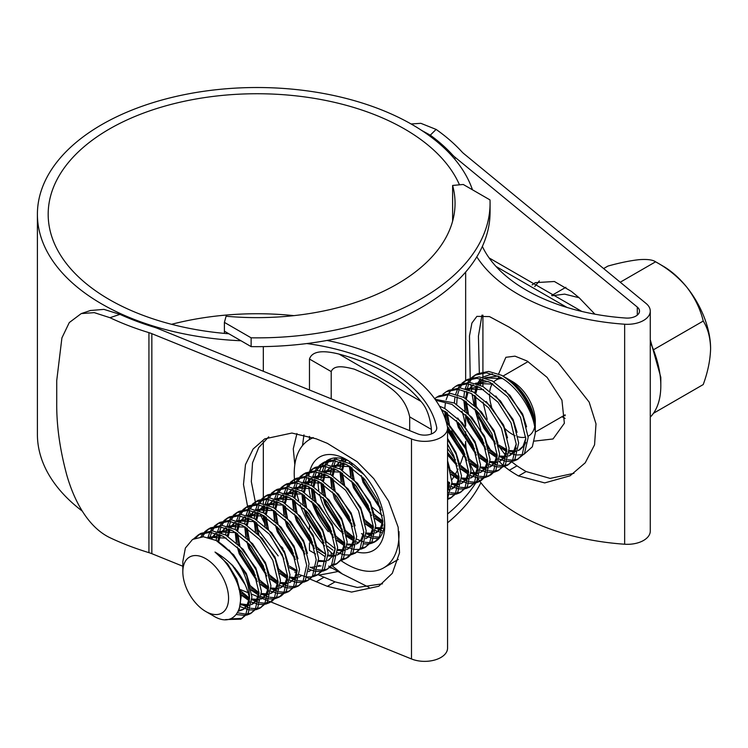 <?xml version="1.0" encoding="UTF-8"?>
<svg xmlns="http://www.w3.org/2000/svg" width="748" height="748" viewBox="0 0 748 748"><rect width="100%" height="100%" fill="white"/><g stroke="black" fill="none" stroke-linecap="round" stroke-linejoin="round"><path stroke-width="1.12" d="M251.132 337.825A233.067 134.565 0 0 0 490.071 203.306A233.067 134.565 0 0 0 489.996 199.912L463.255 184.476L452.615 185.448A198.042 114.341 180 0 1 455.046 203.306A198.042 114.341 180 0 1 226.083 316.236L224.4 322.388L251.132 337.825L251.132 346.623A233.067 134.565 0 0 0 490.071 212.105L490.071 203.306M251.132 346.623L224.4 331.186L224.4 322.388M224.4 331.186L224.4 333.384M452.615 221.156L452.615 185.448M466.5 450.81A180.464 104.187 0 0 1 465.658 441.32A208.823 120.559 180 0 1 464.985 447.276M464.069 452.073A208.823 120.559 180 0 1 463.844 453.045M462.993 456.28A208.823 120.559 180 0 1 459.973 464.835M458.057 469.071A208.823 120.559 180 0 1 455.186 474.494M453.877 476.691A208.823 120.559 180 0 1 451.867 479.833M448.323 484.807A208.823 120.559 180 0 1 447.556 485.817M318.723 575.062A233.067 134.565 0 0 0 338.021 571.472M447.556 522.787A233.067 134.565 0 0 0 480.899 482.684M310.663 567.452A233.067 134.565 0 0 0 315.88 566.704M318.087 566.367A233.067 134.565 0 0 0 321.107 565.881M447.556 513.988A233.067 134.565 0 0 0 475.672 483.058M476.317 482.039A233.067 134.565 0 0 0 478.187 478.926M603.617 268.56L607.965 266.054C619.989 262.726 630.386 260.603 639.157 259.668C647.235 259.079 652.714 259.79 655.603 261.8L662.971 266.054A67.357 38.896 60 0 1 686.786 287.167A67.357 38.896 60 0 1 710.6 348.549C710.301 359.956 707.842 371.962 703.232 384.556L653.443 413.307A77.783 44.908 -120 0 0 660.811 385.809A77.783 44.908 -120 0 0 653.443 349.793A77.783 44.908 -120 0 0 650.274 342.341M620.232 282.22L655.603 261.8C667.618 268.364 678.015 276.816 686.786 287.167C694.864 297.741 700.352 309.027 703.232 321.051C707.851 328.344 710.31 337.516 710.6 348.549M650.274 417.104A77.783 44.908 -120 0 0 653.443 413.307M579.102 297.732L564.618 294.123L552.071 295.75M505.022 428.651A32.332 18.672 -120 0 0 512.436 434.364A32.332 18.672 -120 0 0 515.148 435.738M517.99 436.776A32.332 18.672 -120 0 0 525.694 437.122M528.107 436.234A32.332 18.672 -120 0 0 528.602 435.962A32.332 18.672 -120 0 0 534.642 427.061M535.297 432.868L535.297 421.161A32.332 18.672 -120 0 0 512.436 381.564L506.499 378.133C512.913 381.891 518.701 387.352 523.862 394.523C530.108 403.639 533.838 413.027 535.035 422.676C531.37 403.359 520.356 387.651 501.992 375.533L501.955 375.505A47.152 27.227 -120 0 0 501.571 375.29L488.594 371.401L477.196 373.86L474.812 375.234L486.415 372.794L499.589 376.87C517.943 386.183 534.913 413.008 535.297 432.868A47.152 27.227 -120 0 0 501.955 375.505L512.436 381.564M535.297 433.251L532.352 446.78L524.067 454.204M522.282 454.709L517.018 455.008M515.166 454.765L509.061 452.877M506.77 451.792L498.673 446.322M509.678 380.162A32.332 18.672 -120 0 0 507.939 379.479M502.319 378.441A32.332 18.672 -120 0 0 496.27 379.956A32.332 18.672 -120 0 0 493.895 381.807M492.39 383.696A32.332 18.672 -120 0 0 489.837 390.924M489.585 393.972A32.332 18.672 -120 0 0 491.53 406.566M495.223 443.181L483.825 428.193L476.439 410.456M475.401 405.753L474.634 395.505M474.84 392.803L476.364 385.94M477.159 383.986L480.571 378.815M482.217 377.301L492.334 373.878M504.395 377.001L506.499 378.133M205.7 611.453A32.332 18.672 -120 0 0 228.57 598.25A32.332 18.672 -120 0 0 205.7 558.653A32.332 18.672 -120 0 0 182.839 571.846A32.332 18.672 -120 0 0 205.7 611.453L213.161 615.754C235.695 630.227 249.879 603.842 233.292 574.875C228.57 565.32 222.474 557.718 215.013 552.061C233.582 562.72 245.092 578.12 249.523 598.25L245.849 614.463L240.931 619.157L225.513 619.578M240.931 619.157L248.233 613.089L251.908 596.876L246.644 575.502L233.647 554.829L216.181 540.495A47.152 27.227 60 0 1 249.523 598.25L239.061 589.499M242.09 618.409L230.103 618.905M193.76 538.747L198.547 534.736L210.151 532.286L223.325 536.372L240.791 550.696L253.787 571.379L259.051 592.753L255.377 608.966L250.458 613.659L246.578 615.174M245.148 615.436L236.405 614.538M198.547 534.736L200.922 533.361L212.526 530.912L225.709 534.998L243.175 549.322L256.171 570.004L261.435 591.378L257.761 607.591L250.458 613.659M251.618 612.911L247.532 614.061M246.027 614.192L237.621 612.78M204.746 531.706L208.075 529.238L219.678 526.788L232.852 530.874L250.318 545.199L263.315 565.881L268.579 587.255L264.904 603.468L259.986 608.161L256.106 609.676M254.675 609.938L249.926 609.919M248.168 609.62L239.968 606.497M208.075 529.238L210.45 527.864L222.053 525.414L235.237 529.5L252.702 543.824L265.699 564.506L270.954 585.871L267.288 602.084L259.986 608.161M261.146 607.413L257.06 608.563M255.554 608.694L250.543 608.246M248.691 607.778L240.36 603.973M214.274 526.209L217.603 523.731L229.197 521.291L242.38 525.376L259.846 539.701L272.842 560.383L278.106 581.748L274.432 597.961L269.514 602.654L265.634 604.178M264.203 604.44L259.453 604.421M257.695 604.122L251.786 602.14M249.552 601.027L240.014 594.164M217.593 523.731L219.977 522.356L231.581 519.916L244.764 524.002L262.23 538.326L275.227 559.008L280.481 580.373L276.807 596.586L271.898 601.28L269.514 602.654M270.673 601.906L266.587 603.066M265.082 603.197L260.07 602.748M258.219 602.28L251.926 599.653M223.792 520.711L227.121 518.233L238.724 515.793L251.908 519.879L269.374 534.203L282.37 554.876L287.625 576.25L283.959 592.463L279.041 597.156L275.161 598.68M273.731 598.933L268.971 598.914M267.214 598.615L261.304 596.633M259.079 595.53L251.122 590.05M227.121 518.233L229.505 516.859L241.108 514.418L254.283 518.504L271.748 532.828L284.754 553.501L290.009 574.875L286.334 591.088L281.426 595.782L279.041 597.156M280.201 596.408L276.115 597.559M274.61 597.689L269.598 597.241M267.747 596.773L261.454 594.155M233.32 515.213L236.649 512.735L248.252 510.286L261.435 514.372L278.901 528.696L291.898 549.378L297.152 570.752L293.487 586.965L288.569 591.659L284.689 593.173M283.258 593.435L278.499 593.416M276.741 593.117L270.832 591.135M268.597 590.032L260.65 584.543M236.649 512.735L239.033 511.361L250.636 508.911L263.81 512.997L281.276 527.321L294.273 548.004L299.537 569.378L295.862 585.591L288.569 591.659M289.719 590.911L285.633 592.061M284.137 592.192L279.126 591.743M277.274 591.275L270.982 588.657M242.848 509.715L246.176 507.238L257.779 504.788L270.954 508.874L288.419 523.198L301.425 543.88L306.68 565.254L303.005 581.467L298.097 586.161L294.216 587.676M292.786 587.937L288.027 587.919M286.269 587.619L280.36 585.637M278.125 584.525L270.178 579.045M246.176 507.238L248.56 505.863L260.164 503.413L273.338 507.499L290.804 521.824L303.8 542.506L309.064 563.88L305.39 580.093L298.097 586.161M299.247 585.413L295.161 586.563M293.655 586.694L288.653 586.245M286.793 585.778L280.509 583.15M252.375 504.208L255.704 501.74L267.307 499.29L280.481 503.376L297.947 517.7L310.944 538.382L316.208 559.747L312.533 575.96L307.615 580.654L303.744 582.178M302.304 582.44L297.554 582.421M295.797 582.122L292.216 581.084M292.019 581.018L289.887 580.139M287.653 579.027L279.696 573.548M255.704 501.74L258.088 500.356L269.691 497.916L282.866 502.002L300.331 516.326L313.328 537.008L318.592 558.373L314.917 574.586L307.615 580.654M308.774 579.906L304.688 581.065M303.183 581.196L298.181 580.747M296.32 580.28L294.067 579.513M293.627 579.345L290.037 577.652M261.903 498.71L265.231 496.233L276.835 493.792L290.009 497.878L307.475 512.202L320.471 532.875L325.735 554.249L322.061 570.462L317.143 575.156L313.262 576.68M311.832 576.932L307.082 576.923M305.324 576.615L299.415 574.632M296.591 573.202L294.777 572.126M265.231 496.233L267.616 494.858L279.219 492.418L292.393 496.504L309.859 510.828L322.856 531.501L328.12 552.875L324.445 569.088L317.143 575.156M318.302 574.408L314.216 575.558M271.431 493.213L274.759 490.735L286.362 488.285L299.537 492.371L317.002 506.695L329.999 527.377L335.263 548.751L331.588 564.964L326.67 569.658L322.79 571.173M321.36 571.435L316.61 571.416M314.852 571.117L311.271 570.088M311.075 570.013L308.943 569.135M274.759 490.735L277.134 489.36L288.737 486.911L301.921 490.997L319.387 505.321L332.383 526.003L337.647 547.377L333.973 563.59L326.67 569.658M327.83 568.91L323.744 570.06M322.238 570.191L317.236 569.742M315.376 569.275L313.122 568.517M312.683 568.34L309.962 567.115M280.958 487.715L284.287 485.237L295.89 482.787L309.064 486.873L326.53 501.197L339.527 521.88L344.791 543.254L341.116 559.467L336.198 564.16L332.318 565.675M284.287 485.237L286.662 483.863L298.265 481.413L311.449 485.499L328.914 499.823L341.911 520.505L347.166 541.879L343.5 558.092L336.198 564.16M337.357 563.412L333.271 564.562M290.476 482.208L293.805 479.739L305.408 477.289L318.592 481.375L336.058 495.7L349.054 516.382L354.318 537.747L350.644 553.959L345.726 558.653L341.845 560.177M325.174 556.708L317.806 551.547M293.805 479.739L296.189 478.365L307.793 475.915L320.976 480.001L338.433 494.325L351.438 515.007L356.693 536.372L353.019 552.585L348.11 557.279L345.726 558.653M346.885 557.905L342.799 559.065M300.004 476.71L303.333 474.232L314.936 471.792L328.12 475.878L345.585 490.202L358.582 510.884L363.837 532.249L360.171 548.462L355.253 553.155L351.373 554.679M349.942 554.941L345.183 554.923M343.426 554.623L337.516 552.632M303.333 474.232L305.717 472.858L317.32 470.417L330.494 474.503L347.96 488.827L360.957 509.5L366.221 530.874L362.546 547.087L355.253 553.155M356.413 552.407L352.327 553.557M309.532 471.212L312.86 468.734L324.464 466.294L337.647 470.37L355.104 484.704L368.11 505.377L373.364 526.751L369.69 542.964L364.781 547.658L360.901 549.172M359.47 549.434L354.711 549.415M352.953 549.116L347.044 547.134M344.809 546.031L336.862 540.542M312.86 468.734L315.245 467.36L326.848 464.91L340.022 468.996L357.488 483.32L370.484 504.002L375.748 525.376L372.074 541.589L364.781 547.658M365.931 546.91L361.845 548.06M319.059 465.714L322.388 463.236L333.991 460.787L347.166 464.873L364.631 479.197L377.628 499.879L382.892 521.253L379.217 537.466L374.299 542.16L370.428 543.674M354.337 540.533L346.389 535.044M322.388 463.236L324.772 461.862L336.376 459.412L349.55 463.498L364.033 474.597M375.459 541.412L371.373 542.562M369.867 542.693L364.865 542.244M363.004 541.776L356.721 539.149M378.516 538.438L373.766 538.42M372.008 538.121L366.099 536.138M363.865 535.026L361.462 533.623M379.395 537.195L374.393 536.746M372.532 536.279L366.249 533.651M381.536 532.623L375.627 530.641M373.392 529.528L365.435 524.049M382.06 530.781L375.776 528.153M382.92 524.03L374.963 518.551M447.556 470.548L447.556 495.887M447.556 462.086L451.988 482.357L447.556 498.598M447.556 444.116L453.84 455.878L459.104 477.252L455.429 493.465L450.511 498.159L447.556 499.43M447.556 439.272L456.224 454.504L461.488 475.878L457.813 492.09L450.511 498.159M451.67 497.411L447.584 498.561M447.369 426.444L463.367 450.38L468.631 471.754L464.957 487.967L460.039 492.661L456.158 494.176M454.728 494.437L449.978 494.419M448.22 494.119L447.556 493.97M446.173 421.666L465.752 449.006L471.016 470.38L467.341 486.593L460.039 492.661M461.198 491.913L457.112 493.063M455.607 493.194L450.605 492.745M448.744 492.278L447.556 491.904M441.17 409.231L459.898 424.2L472.895 444.882L478.159 466.247L474.484 482.46L469.566 487.154L465.686 488.678M464.256 488.94L459.506 488.921M457.748 488.622L451.839 486.639M449.604 485.527L447.556 484.349M439.478 406.127L444.817 408.502L462.283 422.826L475.279 443.508L480.534 464.873L476.869 481.086L469.566 487.154M470.726 486.406L466.64 487.565M465.134 487.696L460.123 487.247M458.272 486.78L451.988 484.152M435.766 400.255L451.96 404.378L469.426 418.702L482.423 439.375L487.687 460.749L484.012 476.962L479.094 481.656L475.214 483.18M473.783 483.432L469.033 483.423M467.276 483.115L461.366 481.132M459.132 480.029L451.175 474.55M435.074 399.282L454.345 403.004L471.81 417.328L484.807 438.001L490.062 459.375L486.387 475.588L481.478 480.281L479.094 481.656M480.253 480.908L476.167 482.058M474.662 482.189L469.651 481.74M467.799 481.273L461.507 478.655M434.616 398.647L436.701 397.235L448.304 394.785L461.488 398.871L478.954 413.195L491.95 433.877L497.205 455.252L493.54 471.464L488.622 476.158L484.741 477.673M483.311 477.935L478.552 477.916M476.794 477.617L470.885 475.635M468.659 474.531L460.703 469.043M436.701 397.235L439.085 395.86L450.689 393.411L463.863 397.497L481.329 411.821L494.335 432.503L499.589 453.877L495.915 470.09L491.006 474.784L488.622 476.158M489.781 475.41L485.695 476.56M484.19 476.691L479.178 476.242M477.327 475.775L471.034 473.157M442.9 394.215L446.229 391.737L457.832 389.287L471.016 393.373L488.481 407.697L501.478 428.38L506.733 449.754L503.058 465.967L498.149 470.66L494.269 472.175M492.839 472.437L488.079 472.418M486.322 472.119L480.412 470.137M478.178 469.024L470.23 463.545M446.229 391.737L448.613 390.363L460.216 387.913L473.391 391.999L490.856 406.323L503.853 427.005L509.117 448.379L505.442 464.592L498.149 470.66M499.299 469.912L495.213 471.062M493.717 471.193L488.706 470.744M486.855 470.277L480.562 467.65M452.428 388.708L455.756 386.239L467.36 383.789L480.534 387.875L498 402.2L511.006 422.882L516.26 444.247L512.586 460.459L507.677 465.153L503.797 466.677M502.366 466.939L497.607 466.92M495.849 466.621L489.94 464.639M487.705 463.526L479.758 458.047M455.756 386.239L458.141 384.865L469.744 382.415L482.918 386.501L500.384 400.825L513.38 421.507L518.645 442.872L514.97 459.085L507.677 465.153M508.827 464.405L504.741 465.565M503.236 465.695L498.233 465.247M496.373 464.779L490.09 462.152M461.955 383.21L465.284 380.732L476.887 378.292L490.062 382.378L507.527 396.702L520.524 417.384L525.788 438.749L522.113 454.962L517.195 459.655L513.324 461.179M511.884 461.441L507.135 461.423M505.377 461.123L499.468 459.132M497.233 458.028L489.276 452.549M465.284 380.732L467.668 379.358L479.272 376.917L492.446 381.003L509.912 395.327L522.908 416L528.172 437.374L524.498 453.587L517.195 459.655M518.355 458.907L514.269 460.057M512.763 460.188L507.761 459.74M505.9 459.281L499.617 456.654M195.714 537.877L199.763 534.091M200.838 536.793L203.746 532.726M202.54 536.746L205.186 532.454M206.121 531.351L209.29 528.593M207.925 537.401L209.851 532.267M210.618 530.846L213.274 527.218M209.851 537.905L211.534 532.426M212.236 530.893L214.713 526.957M215.648 525.844L218.818 523.095M182.839 571.846L182.839 561.496L185.373 548.041L192.582 539.411L203.391 536.765L216.181 540.495L217.023 533.679M217.5 531.744L219.379 526.77M220.146 525.348L222.801 521.721M218.528 541.832L219.014 534.39M219.407 532.305L221.062 526.929M221.763 525.395L224.232 521.459M225.176 520.346L228.346 517.597M244.652 583.674L232.815 565.591M225.709 534.998L226.551 528.172M227.027 526.246L228.907 521.272M229.673 519.851L232.319 516.223M259.051 592.753L250.122 585.572M228.056 536.335L228.542 528.892M228.925 526.798L230.59 521.431M231.291 519.897L233.759 515.952M234.704 514.848L237.864 512.09M257.275 581.448L238.911 551.79L237.443 547.097M236.34 542.45L235.199 532.211M235.237 529.5L236.078 522.674M236.546 520.748L238.434 515.774M239.201 514.353L241.847 510.725M268.579 587.255L259.649 580.074M255.386 575.427L241.838 551.921M239.828 545.722L237.724 533.838M237.584 530.837L238.07 523.385M238.453 521.3L240.117 515.933M240.819 514.39L243.287 510.454M244.231 509.351L247.392 506.592M266.793 575.951L248.429 546.292L246.971 541.599M245.868 536.942L244.727 526.714M244.764 524.002L245.596 517.177M246.073 515.25L247.962 510.267M248.729 508.846L251.375 505.218M278.106 581.748L269.177 574.576M264.914 569.929L251.356 546.423M249.355 540.224L247.251 528.331M247.111 525.339L247.597 517.887M247.981 515.802L249.645 510.426M250.346 508.892L252.815 504.956M253.759 503.843L256.919 501.095M255.395 531.445L254.255 521.206M254.283 518.504L255.124 511.679M255.601 509.743L257.49 504.769M258.247 503.348L260.902 499.72M287.625 576.25L278.705 569.078M258.873 534.726L256.779 522.833M256.639 519.832L257.125 512.389M257.508 510.304L259.173 504.928M259.874 503.395L262.342 499.458M263.287 498.346L266.447 495.597M264.923 525.947L263.782 515.709M263.81 512.997L264.652 506.172M265.129 504.245L267.017 499.271M267.775 497.85L270.43 494.222M283.969 558.924L270.411 535.428M268.401 529.219L266.297 517.336M266.166 514.334L266.653 506.892M267.036 504.797L268.7 499.43M269.392 497.897L271.87 493.951M272.814 492.848L275.975 490.09M295.376 559.448L277.012 529.79L275.554 525.096M274.441 520.449L273.31 510.211M273.338 507.499L274.179 500.674M274.656 498.748L276.545 493.774M277.302 492.352L279.958 488.725M293.496 553.427L279.939 529.921M277.929 523.722L275.825 511.838M275.694 508.836L276.171 501.384M276.564 499.299L278.219 493.932M278.92 492.399L281.398 488.453M282.333 487.35L285.502 484.592M304.904 553.95L286.54 524.292L285.072 519.598M283.969 514.951L282.838 504.713M282.866 502.002L283.707 495.176M284.184 493.25L286.063 488.266M286.83 486.855L289.485 483.227M303.024 547.929L289.467 524.423M287.456 518.224L285.353 506.331M285.212 503.339L285.699 495.887M286.091 493.802L287.746 488.425M288.447 486.892L290.916 482.956M291.86 481.843L295.03 479.094M314.431 548.452L296.068 518.785L294.6 514.1M293.496 509.444L292.365 499.215M292.393 496.504L293.235 489.678M293.712 487.743L295.591 482.769M296.358 481.347L299.004 477.72M325.343 554.006L316.871 547.143M312.542 542.431L298.994 518.925M296.984 512.726L294.88 500.833M294.74 497.831L295.226 490.389M295.61 488.304L297.274 482.928M297.975 481.394L300.444 477.458M301.388 476.345L304.558 473.596M332.879 550.126L327.334 546.049M323.959 542.945L305.595 513.287L304.127 508.603M303.024 503.946L301.883 493.708M301.921 490.997L302.762 484.171M303.23 482.245L305.119 477.271M305.885 475.85L308.531 472.222M334.87 548.499L326.334 541.571M322.07 536.924L308.522 513.427M306.512 507.219L304.408 495.335M304.268 492.334L304.754 484.891M305.137 482.797L306.802 477.43M307.503 475.896L309.971 471.96M310.916 470.847L314.076 468.089M333.477 537.447L315.114 507.789L313.655 503.095M312.552 498.449L311.411 488.21M311.449 485.499L312.281 478.673M312.757 476.747L314.646 471.773M315.413 470.352L318.059 466.724M344.791 543.254L335.861 536.073M331.598 531.426L318.05 507.92M316.039 501.721L313.936 489.837M313.795 486.836L314.282 479.384M314.665 477.299L316.329 471.932M317.03 470.399L319.499 466.453M320.443 465.35L323.604 462.591M343.005 531.95L324.641 502.291L323.183 497.598M322.079 492.951L320.939 482.712M320.976 480.001L321.808 473.175M322.285 471.249L324.174 466.266M324.931 464.854L327.587 461.226M328.587 460.207L329.887 459.104M354.318 537.747L345.389 530.575M341.125 525.928L327.568 502.422M325.567 496.223L323.463 484.33M323.323 481.338L323.809 473.886M324.193 471.801L325.857 466.425M326.558 464.891L329.026 460.955M329.971 459.852L331.168 458.655M331.607 487.444L330.466 477.215M330.494 474.503L331.336 467.678M331.813 465.742L333.702 460.768M334.459 459.347L335.366 457.926M350.653 520.43L337.096 496.924M335.085 490.725L332.982 478.832M332.851 475.84L333.337 468.388M333.72 466.303L335.385 460.927M336.076 459.394L336.89 457.898M341.125 481.946L339.994 471.708M340.022 468.996L340.864 462.18M341.34 460.244L341.864 458.543M373.364 526.751L364.444 519.57M344.566 485.041L342.509 473.334M342.378 470.333L342.865 462.89M343.248 460.796L343.678 459.029M371.588 515.447L353.224 485.789L351.756 481.095M350.653 476.448L349.522 466.21M349.55 463.498L349.671 461.581M382.892 521.253L373.972 514.072M369.708 509.425L356.151 485.92M354.141 479.72L352.037 467.837M351.897 464.835L351.906 463.152M381.115 509.949L362.752 480.291L361.284 475.597M360.181 470.95L360.05 470.258M449.576 482.75L447.556 481.403M459.104 477.252L450.174 470.071M457.327 465.948L447.556 453.821M468.631 471.754L459.702 464.573M455.439 459.927L447.556 448.529M466.846 460.45L448.491 430.792L447.556 427.921M445.63 419.918L444.789 411.335M444.817 408.502L445.378 403.107M446.126 399.75L448.015 394.766M448.781 393.355L451.427 389.727M478.159 466.247L469.23 459.076M464.966 454.429L451.418 430.923M449.408 424.724L447.304 412.831M476.373 454.952L458.01 425.285L456.551 420.6M454.345 403.004L454.906 397.609M455.654 394.243L457.542 389.269M458.309 387.847L460.955 384.22M487.687 460.749L478.757 453.578M474.494 448.931L460.936 425.425M456.691 404.331L457.178 396.889M457.561 394.804L459.225 389.428M459.927 387.894L462.395 383.958M463.339 382.845L466.5 380.096M485.901 449.445L467.537 419.787L466.079 415.103M464.976 410.446L463.835 400.208M463.863 397.497L464.433 392.102M465.181 388.745L467.07 383.771M467.827 382.35L470.483 378.722M471.483 377.712L474.812 375.234M497.205 455.252L488.285 448.071M484.021 443.424L470.464 419.927M468.407 413.541L466.359 401.835M466.219 398.834L466.705 391.391M467.089 389.297L468.753 383.93M469.445 382.396L471.923 378.46M472.867 377.347L476.027 374.589M249.486 598.073L246.746 605.815L242.651 609.751L238.462 611.191M207.551 537.952L208.739 537.27L226.307 538.102M259.032 592.435L256.274 600.317L251.44 604.636M249.159 605.459L240.248 604.87M211.207 538.345L215.77 533.296M218.107 531.912L235.835 532.595M268.56 586.928L265.792 594.819L260.968 599.139M258.677 599.961L251.917 599.943M249.552 599.298L239.986 593.968M217.677 541.328L219.744 534.68M220.772 532.772L225.298 527.798M227.635 526.414L245.363 527.097M278.088 581.43L275.32 589.312L270.496 593.631M268.205 594.454L261.445 594.445M259.079 593.79L251.038 589.592M245.026 584.478L231.628 564.319M227.205 535.83L229.271 529.182M230.3 527.275L234.825 522.3M237.163 520.907L254.89 521.599M287.615 575.932L284.848 583.814L280.023 588.134M277.732 588.957L270.972 588.947M268.607 588.293L260.566 584.095M257.293 581.533L239.201 553.791L237.303 546.956M236.564 542.646L236.368 532.931M236.733 530.332L238.799 523.684M239.828 521.777L244.353 516.803M246.69 515.409L264.409 516.101M297.143 570.434L294.375 578.316L289.551 582.636M287.26 583.459L280.5 583.44M278.134 582.795L270.093 578.597M266.821 576.035L248.729 548.293L246.831 541.459M246.092 537.148L245.896 527.434M246.251 524.825L248.327 518.177M249.346 516.279L253.881 511.295M256.218 509.912L273.936 510.594M299.808 576.745L299.078 577.138M296.788 577.961L295.133 578.251M294.375 578.316L290.028 577.942M287.662 577.297L279.621 573.099M255.62 531.641L255.414 521.936M255.779 519.327L257.854 512.679M258.873 510.772L263.408 505.798M265.746 504.414L283.464 505.096M308.634 571.425L310.523 570.565L308.606 571.631M296.928 571.706L289.139 567.601M265.147 526.143L264.942 516.438M265.306 513.829L267.382 507.181M268.401 505.274L272.936 500.3M275.264 498.907L292.992 499.599M318.854 565.75L318.134 566.133M295.395 559.532L277.312 531.8L275.404 524.956M274.666 520.645L274.469 510.931M274.834 508.331L276.9 501.684M277.929 499.776L282.454 494.802M284.792 493.409L302.519 494.101M335.244 548.434L332.477 556.316L327.652 560.635M325.371 561.458L318.611 561.439M304.922 554.034L286.839 526.293L284.932 519.458M284.193 515.148L283.997 505.433M284.362 502.834L286.428 496.186M287.456 494.278L291.982 489.295M294.319 487.911L312.047 488.594M344.772 542.936L342.004 550.818L337.18 555.138M334.889 555.96L333.234 556.25M332.486 556.316L328.129 555.942M314.45 548.536L296.367 520.795L294.46 513.96M293.721 509.64L293.525 499.935M293.889 497.327L295.956 490.679M296.984 488.771L301.509 483.797M303.847 482.413L321.575 483.096M354.3 537.429L351.532 545.311L346.707 549.63M344.417 550.453L337.657 550.444M323.978 543.039L305.885 515.297L303.987 508.453M303.249 504.143L303.052 494.437M303.417 491.829L305.483 485.181M306.512 483.273L311.037 478.299M313.375 476.915L331.093 477.598M363.827 531.931L361.06 539.813L356.235 544.133M353.944 544.955L347.184 544.946M344.819 544.292L336.778 540.093M333.505 537.532L315.413 509.799L313.515 502.955M312.776 498.645L312.58 488.94M312.935 486.331L315.011 479.683M316.039 477.776L320.565 472.801M322.902 471.408L340.621 472.1M373.355 526.433L370.587 534.315L365.763 538.635M354.346 538.794L346.305 534.596M343.033 532.034L324.941 504.292L323.043 497.457M322.304 493.147L322.108 483.432M322.463 480.833L324.539 474.185M325.558 472.278L330.092 467.294M332.43 465.911L350.148 466.602M382.883 520.935L380.115 528.817L375.29 533.137M373 533.96L366.24 533.941M352.56 526.536L334.468 498.794L332.57 491.96M331.832 487.64L331.626 477.935M331.99 475.326L334.066 468.678M335.085 466.771L339.62 461.796M341.958 460.413L344.763 459.375M382.527 528.462L375.767 528.443M373.402 527.798L365.351 523.6M341.35 482.142L341.153 472.437M341.518 469.828L343.594 463.18M344.613 461.273L345.679 459.711M382.92 522.291L374.879 518.093M371.606 515.531L353.524 487.799L351.616 480.955M350.877 476.644L350.681 466.939M351.046 464.33L351.364 462.769M381.134 510.033L363.051 482.292L361.144 475.457M360.405 471.147L360.33 470.548M449.567 482.432L447.556 489.033M459.085 476.934L456.327 484.816L451.502 489.136M449.211 489.959L447.556 490.249L449.567 486.527M468.613 471.427L465.854 479.318L461.02 483.638M458.739 484.461L451.979 484.442M449.613 483.797L447.556 483.002M441.694 410.259L445.415 411.596M478.14 465.929L475.373 473.811L470.548 478.131M468.257 478.954L461.497 478.944M459.132 478.29L451.091 474.101M487.668 460.431L484.9 468.313L480.076 472.633M477.785 473.456L471.025 473.447M468.659 472.792L460.618 468.594M457.346 466.032L447.556 454.887M497.196 454.934L494.428 462.816L489.603 467.135M487.313 467.958L480.553 467.949M478.187 467.294L470.146 463.096M466.874 460.534L448.781 432.793L447.556 428.754M446.126 421.517L445.948 411.933M506.723 449.436L503.956 457.318L499.131 461.638M496.84 462.46L490.08 462.442M487.715 461.796L479.674 457.598M476.401 455.036L458.309 427.295L456.411 420.46M465.798 388.913L483.517 389.596M516.251 443.929L513.483 451.811L508.659 456.13M506.368 456.953L499.608 456.944M497.242 456.299L489.192 452.101M485.929 449.539L467.837 421.797L465.939 414.953M465.2 410.643L464.994 400.937M465.359 398.329L467.182 392.223M468.454 389.773L472.988 384.799M475.326 383.415L493.044 384.098M525.769 438.431L523.011 446.313L518.186 450.633M515.896 451.455L509.136 451.446M506.77 450.792L498.72 446.593M495.447 444.031L477.364 416.299L475.466 409.455M474.728 405.145L474.522 395.44M474.887 392.831L476.962 386.183M477.981 384.276L482.516 379.301M484.844 377.908L502.572 378.6M215.013 552.061L227.607 563.842L236.817 578.999L241.305 595.754L239.267 609.143M229.038 549.986L246.344 573.501L250.318 586.339M249.514 602.028L247.934 605.123L243.839 609.059L238.724 610.602M208.739 537.27L221.726 535.568M238.565 544.488L255.872 567.994L259.846 580.841M259.032 596.53L257.462 599.625L253.366 603.561L251.478 604.431M249.224 604.992L240.37 603.804M211.871 538.579L216.004 533.361M218.266 531.772L231.254 530.061M248.093 538.981L265.4 562.496L269.374 575.343M268.56 591.023L266.989 594.127L262.894 598.063L261.005 598.933M258.752 599.494L251.945 598.97M249.505 598.157L239.631 592.023M218.659 541.917L220.492 534.998M221.427 533.025L225.531 527.864M227.794 526.265L240.781 524.563M257.611 533.483L274.927 556.998L278.901 569.845M278.088 585.525L276.517 588.629L272.422 592.556L270.533 593.426M268.28 593.996L261.473 593.473M259.042 592.659L250.655 587.741M242.941 580.196L234.872 567.966M228.187 536.419L230.019 529.5M230.954 527.527L235.059 522.366M237.322 520.767L250.299 519.065M267.139 527.985L284.455 551.5L288.429 564.338M287.615 580.027L286.045 583.131L281.94 587.058L280.061 587.928M277.807 588.489L270.991 587.975M268.569 587.161L260.182 582.243M256.62 579.158L240.398 553.109L239.098 548.817M238.06 544.011L237.443 533.642M237.714 530.912L239.547 524.002M240.482 522.02L244.577 516.868M246.634 515.391L259.827 513.567M276.666 522.487L293.983 545.993L297.956 558.84M297.143 574.529L295.563 577.624L290.28 582.253M290.86 581.888L289.588 582.43M287.335 582.991L280.519 582.468M278.097 581.663L269.701 576.736M266.148 573.66L249.926 547.611L248.626 543.319M247.588 538.504L246.971 528.144M247.242 525.414L249.075 518.495M250.01 516.522L254.105 511.361M256.377 509.771L269.355 508.07M286.194 516.98L303.501 540.495L307.475 553.342M300.995 576.063L299.116 576.932M296.853 577.493L295.563 577.624M294.787 577.643L290.046 576.97M287.625 576.156L279.228 571.238M257.116 533.006L256.499 522.646M256.77 519.916L258.593 512.997M259.528 511.024L263.633 505.863M265.895 504.274L278.882 502.563M295.722 511.482L313.029 534.998L317.002 547.845M297.115 570.64L288.756 565.74M266.643 527.508L266.026 517.149M266.297 514.418L268.121 507.499M269.056 505.526L273.16 500.365M275.423 498.766L288.41 497.065M305.249 505.985L322.556 529.5L326.53 542.337M319.443 565.385L318.162 565.927M294.731 557.157L278.499 531.108L277.209 526.816M276.162 522.01L275.545 511.641M275.825 508.911L277.648 502.002M278.583 500.019L282.688 494.867M284.951 493.269L297.938 491.567M314.777 500.487L332.084 523.993L336.058 536.84M329.578 559.56L327.689 560.43M325.436 560.991L318.629 560.467M304.258 551.659L288.027 525.61L286.736 521.319M285.689 516.503L285.072 506.144M285.343 503.413L287.176 496.504M288.111 494.522L292.216 489.36M294.478 487.771L307.465 486.069M324.305 494.98L341.612 518.495L345.585 531.342M344.772 547.022L343.201 550.126L339.106 554.062L337.217 554.932M334.964 555.493L333.673 555.624M332.897 555.652L328.157 554.969M325.735 554.156L317.339 549.238M313.786 546.162L297.554 520.112L296.255 515.821M295.217 511.006L294.6 500.646M294.871 497.916L296.704 490.997M297.639 489.024L301.743 483.863M304.006 482.273L316.984 480.562M333.823 489.482L351.139 512.997L355.113 525.844M354.3 541.524L352.729 544.628L348.624 548.565L346.745 549.434M344.491 549.995L337.675 549.471M323.314 540.654L307.082 514.605L305.782 510.323M304.745 505.508L304.127 495.148M304.399 492.418L306.231 485.499M307.166 483.526L311.262 478.365M313.534 476.766L326.511 475.064M343.351 483.984L360.667 507.499L364.641 520.337M363.827 536.026L362.247 539.13L358.152 543.057L356.272 543.927M354.019 544.497L347.203 543.974M344.781 543.16L336.385 538.242M332.832 535.157L316.61 509.108L315.31 504.825M314.272 500.01L313.655 489.641M313.926 486.92L315.759 480.001M316.694 478.028L320.789 472.867M323.061 471.268L336.039 469.566M352.878 478.486L370.185 502.002L374.168 514.839M373.355 530.528L371.775 533.623L367.679 537.56L365.8 538.429M354.309 537.662L345.913 532.735M342.36 529.659L326.137 503.61L324.838 499.318M323.8 494.512L323.183 484.143M323.454 481.413L325.277 474.503M326.212 472.521L330.317 467.36M332.374 465.892L345.567 464.069M362.406 472.988L363.35 473.802M382.883 525.031L381.302 528.125L377.207 532.062L375.318 532.931M373.065 533.492L366.258 532.969M351.887 524.161L335.656 498.112L334.365 493.82M333.328 489.005L332.71 478.645M332.982 475.915L334.805 468.996M335.74 467.023L339.844 461.862M342.107 460.272L344.304 459.225M382.593 527.995L375.786 527.471M373.364 526.657L364.968 521.739M342.855 483.507L342.238 473.147M342.509 470.417L344.332 463.498M345.267 461.525L346.231 459.917M382.892 521.16L374.496 516.242M370.943 513.156L354.711 487.107L353.421 482.825M352.373 478.009L351.756 467.65M352.037 464.919L352.271 463.433M380.47 507.658L364.239 481.609L362.939 477.318M447.556 460.824L450.371 470.838M447.556 438.403L455.925 452.493L459.898 465.34M459.094 481.029L457.514 484.124L453.419 488.061L451.53 488.93M449.277 489.491L447.556 489.641M448.146 423.48L465.452 446.995L469.426 459.842M468.613 475.522L467.042 478.627L462.947 482.563L461.058 483.432M458.805 483.993L451.998 483.47M449.576 482.656L447.556 481.768M457.673 417.982L474.98 441.498L478.954 454.345M478.14 470.024L476.57 473.129L472.474 477.065L470.586 477.925M468.332 478.496L461.525 477.972M459.104 477.159L450.707 472.24M467.191 412.485L484.508 436L488.481 448.837M487.668 464.527L486.097 467.631L482.002 471.558L480.113 472.427M477.86 472.988L471.044 472.474M468.622 471.661L460.235 466.743M456.682 463.657L447.556 452.381M476.719 406.987L494.035 430.493L498.009 443.34M497.196 459.029L495.615 462.124L491.52 466.06L489.641 466.93M487.387 467.491L480.571 466.967M478.15 466.163L469.763 461.236M466.2 458.159L449.978 432.11L448.678 427.819M447.641 423.003L447.024 412.644M486.247 401.48L503.563 424.995L507.537 437.842M506.723 453.522L505.143 456.626L501.048 460.562L499.168 461.432M496.915 461.993L490.099 461.469M487.677 460.656L479.281 455.738M475.728 452.662L459.506 426.612L458.206 422.321M465.733 388.895L478.935 387.062M495.774 395.982L513.081 419.497L517.055 432.344M516.251 448.024L514.671 451.128L510.575 455.065L508.696 455.934M498.57 445.836L506.433 456.504L499.627 455.971M497.205 455.158L488.809 450.24M485.256 447.154L469.033 421.105L467.734 416.823M466.696 412.008L466.079 401.648M466.35 398.918L468.042 392.326M469.108 390.026L473.213 384.865M475.476 383.266L488.463 381.564M505.302 390.484L522.609 413.999L526.583 426.846M525.779 442.526L524.198 445.63L520.103 449.557L518.214 450.427M515.961 450.997L509.154 450.474M506.733 449.66L498.336 444.742M494.783 441.657L478.552 415.608L477.261 411.325M476.224 406.51L475.606 396.141M475.878 393.42L477.701 386.501M478.636 384.528L482.74 379.367M485.003 377.768L497.99 376.066M511.651 382.48L523.862 394.523M660.811 385.809L660.811 377.301L650.274 339.751M703.232 321.051L653.443 349.793M562.318 416.496A53.893 31.117 -120 0 0 565.105 418.45A47.152 27.227 60 0 1 562.945 417.3L562.945 417.3A47.152 27.227 60 0 1 561.944 416.711M498.523 378.656L498.523 376.328M498.626 373.906L505.872 357.301L514.989 356.16L527.088 361.004L547.106 377.385L561.926 400.161L564.366 423.265L553.024 438.973L534.446 441.105M482.918 315.16L482.918 371.737M482.918 372.794L482.918 377.441M482.918 379.414L482.918 386.501M489.099 257.91L581.804 311.43M420.937 401.386A168.337 97.193 0 0 0 387.24 373.542A168.337 97.193 0 0 0 339.003 354.084L420.937 401.386C426.538 407.473 430.025 416.823 431.409 429.436L409.689 416.888L409.689 430.624M409.689 416.888C405.238 396.337 391.288 388.193 377.721 379.348L354.206 369.129C346.745 367.371 334.347 363.837 331.205 371.578L309.476 359.04L309.476 389.989M328.297 531.678A53.893 31.117 60 0 1 311.738 501.244M310.467 496.7A53.893 31.117 60 0 1 308.756 486.714M308.578 484.115A53.893 31.117 60 0 1 308.681 477.738M308.868 476.018A53.893 31.117 60 0 1 309.429 472.68M309.859 470.913A53.893 31.117 60 0 1 346.633 459.683L346.633 459.683A53.893 31.117 60 0 1 384.734 525.685A53.893 31.117 60 0 1 357.161 552.052M349.092 461.198A47.152 27.227 -120 0 0 327.811 460.104A47.152 27.227 -120 0 0 326.39 461.03M325.333 461.871A47.152 27.227 -120 0 0 322.528 464.994M321.724 466.247A47.152 27.227 -120 0 0 319.695 470.698M319.172 472.437A47.152 27.227 -120 0 0 318.162 478.636M318.05 481.095A47.152 27.227 -120 0 0 318.807 490.258M319.611 494.25A47.152 27.227 -120 0 0 343.454 533.745M346.595 536.269A47.152 27.227 -120 0 0 351.392 539.439A47.152 27.227 -120 0 0 354.328 540.982M341.256 560.766A74.099 42.776 -120 0 0 346.633 564.188A74.099 42.776 -120 0 0 383.677 567.863A74.099 42.776 -120 0 0 398.983 531.538M349.213 466.023L350.634 474.316M371.634 506.835L382.312 515.596M309.476 436.393L309.476 439.581M309.476 524.9L309.476 529.247M309.476 535.157L309.476 538.485M309.476 542.964L309.476 550.435L315.609 553.978M309.476 359.04C312.832 348.764 329.148 351.644 339.003 354.084M431.409 429.436L431.409 433.943M331.205 398.796L331.205 371.578M331.205 555.558L331.205 552.604M356.544 541.945A47.152 27.227 -120 0 0 358.703 542.721M364.257 543.88A47.152 27.227 -120 0 0 369.11 543.777M370.587 543.497A47.152 27.227 -120 0 0 374.626 541.963M374.299 542.16L374.972 541.776A47.152 27.227 -120 0 0 384.659 522.796M313.384 437.73A74.099 42.776 -120 0 0 309.579 439.515A74.099 42.776 -120 0 0 294.469 479.356M294.488 479.477A74.099 42.776 -120 0 0 294.665 481.422M294.815 482.731A74.099 42.776 -120 0 0 294.983 484.087M296.152 490.763A74.099 42.776 -120 0 0 298.704 500.477M300.21 504.947A74.099 42.776 -120 0 0 324.66 545.928M327.82 549.303A74.099 42.776 -120 0 0 333.44 554.633M332.177 565.825L342.219 573.903L368.998 587.367M171.535 324.305A208.823 120.559 180 0 1 293.889 315.637M228.86 333.767A208.823 120.559 180 0 1 109.339 299.555A208.823 120.559 180 0 1 48.181 214.302A208.823 120.559 180 0 1 177.089 102.915A208.823 120.559 180 0 1 404.659 129.049A208.823 120.559 180 0 1 459.478 184.821M461.984 411.297A208.823 120.559 180 0 1 465.293 425.752M482.357 246.429A169.684 97.969 0 0 0 625.926 318.05A12.127 7.003 0 0 0 639.503 311.093A12.127 7.003 0 0 0 637.296 307.073L454.943 157.164A37.718 21.776 180 0 1 452.447 154.808A220.95 127.562 0 0 0 430.296 135.173L421.797 130.507M411.091 123.972L420.844 123.317L436.103 129.413L430.296 135.173M90.396 310.514L103.944 309.382L119.942 314.356L109.965 317.704A231.721 133.789 0 0 0 148.927 332.645A26.947 15.558 180 0 1 151.844 333.673L411.494 438.954A22.908 13.221 0 0 0 435.214 439.871A22.908 13.221 0 0 0 447.556 428.137A22.908 13.221 0 0 0 447.388 426.566A180.464 104.187 0 0 0 395.814 365.286A180.464 104.187 0 0 0 326.998 340.452M302.501 445.584L303.95 434.859M119.942 314.356A220.95 127.562 0 0 0 153.957 327.138A37.718 21.776 180 0 1 158.043 328.587L417.683 433.868A12.127 7.003 0 0 0 430.24 434.345A12.127 7.003 0 0 0 436.776 428.137A12.127 7.003 0 0 0 436.692 427.304A169.684 97.969 0 0 0 388.193 369.69A169.684 97.969 0 0 0 306.783 343.556M240.959 340.751A219.603 126.786 180 0 1 101.719 303.95A219.603 126.786 180 0 1 37.4 214.302A219.603 126.786 180 0 1 172.966 97.165A219.603 126.786 180 0 1 412.279 124.654A219.603 126.786 180 0 1 472.456 189.786M82.289 511.118A219.603 126.786 180 0 1 37.4 434.308L37.4 214.302M532.099 284.923L535.278 282.651L554.38 281.5L571.407 291.411L579.27 297.872L594.922 314.179M512.249 462.217L516.99 465.836A169.684 97.969 -0 0 0 526.134 471.549L550.135 478.411L573.987 473.306M481.974 315.132L478.43 336.104L479.318 372.813M479.805 378.666L480.497 385.314M483.021 402.059L487.191 419.45M294.824 464.742L293.272 448.781L296.947 433.541M332.533 568.312A169.684 97.969 0 0 0 329.962 567.713M268.71 436.841L258.733 447.566L252.544 462.853L251.319 481.628L255.32 501.964M255.414 502.254L255.816 503.498M256.227 504.722L256.788 506.303M257.817 509.005L258.471 510.632M259.706 513.511L264.381 522.861M281.407 546.666L283.015 548.415M317.956 574.688L335.067 581.869L357.273 587.461L382.49 583.814M109.965 317.704L94.267 312.636L81.252 313.58L69.274 322.575L61.906 337.928L56.726 380.601L56.726 402.602C56.483 425.247 59.84 449.408 66.796 475.083C74.398 501.684 88.46 527.377 109.965 537.709A231.721 133.789 0 0 0 148.927 552.65A26.947 15.558 180 0 1 151.844 553.679L182.839 566.245M238.93 588.994L248.14 592.725M251.711 594.174L258.995 597.128M261.146 597.998L266.625 600.223M268.065 600.803L270.711 601.878M270.804 601.916L411.494 658.96A22.908 13.221 0 0 0 435.214 659.876A22.908 13.221 0 0 0 447.556 648.142L447.556 428.137M310.214 579.158L327.325 586.329L351.579 592.079L378.769 586.245L392.307 573.323L399.544 552.753L398.142 527.162L388.577 501.095L373.785 478.645L357.198 461.74L327.325 443.33L316.133 438.796L291.888 433.045L264.689 438.88L253.105 449.024L245.484 464.601L243.483 484.498L247.579 506.424M247.607 506.499L248.383 508.855M249.271 511.361L251.627 517.205M253.17 520.571L254.311 522.917M257.564 528.948L278.181 555.904M306.848 577.447L309.906 579.008M470.389 464.48A180.464 104.187 0 0 0 475.859 475.307M478.14 478.851A180.464 104.187 0 0 0 479.739 481.123M479.823 481.235A180.464 104.187 0 0 0 624.645 544.226A22.908 13.221 0 0 0 650.274 531.099L650.274 311.093A22.908 13.221 0 0 0 646.113 303.492L463.76 153.592A26.947 15.558 180 0 1 461.974 151.909A231.721 133.789 0 0 0 436.103 129.413M476.813 256.835A180.464 104.187 0 0 0 624.645 324.221A22.908 13.221 0 0 0 650.274 311.093M504.423 466.518L509.341 470.249A180.464 104.187 -0 0 0 518.514 475.952L544.712 482.909L570.051 475.812L585.235 462.806L594.557 444.845L596.006 423.864L589.172 402.115L557.924 362.397L518.514 332.944A180.464 104.187 180 0 1 509.341 327.241L489.463 316.591L476.878 316.376L471.904 323.061L469.492 335.889L470.212 378.151M470.819 384.276L471.67 391.129M472.063 393.953L473.849 404.378M474.746 408.754L480.861 430.1M487.21 444.396L490.585 450.24M499.159 461.479L503.32 465.565M565.198 415.757L564.684 415.131M534.764 286.531L539.355 280.883M566.993 307.437L496.018 266.466M452.447 154.808L452.447 156.491M436.692 427.304L436.692 428.969M263.324 346.614L263.324 371.27M263.324 441.638L263.324 497.504M263.324 499.337L263.324 503.834M263.324 505.779L263.324 512.745M263.324 515.437L263.324 520.907M637.296 307.073L637.296 315.123M454.943 157.164L454.943 159.399M411.494 438.954L411.494 658.96M151.844 333.673L151.844 553.679M624.645 324.221L624.645 544.226M148.927 332.645L148.927 552.65M518.514 475.952L526.134 471.549M509.341 470.249L516.99 465.836M316.133 581.794L323.875 577.325M327.325 586.329L335.067 581.869M565.179 414.841L535.297 432.092M528.088 361.583L502.955 376.104M500.627 377.441L496.27 379.956M242.651 609.751L243.839 609.059M252.169 604.244L253.366 603.561M261.697 598.746L262.894 598.063M271.225 593.248L272.422 592.556M280.752 587.75L281.94 587.058M347.437 549.247L348.624 548.565M356.964 543.749L358.152 543.057M366.492 538.251L367.679 537.56M376.02 532.744L377.207 532.062M452.231 488.753L453.419 488.061M461.75 483.245L462.947 482.563M471.277 477.748L472.474 477.065M480.805 472.25L482.002 471.558M490.333 466.752L491.52 466.06M499.86 461.245L501.048 460.562M509.388 455.747L510.575 455.065M518.916 450.249L520.103 449.557M551.613 295.525L565.881 287.288M383.677 567.863L398.273 559.429M309.579 439.515L312.954 437.571M342.219 573.903L330.635 567.218M330.083 566.89L328.681 566.086M465.658 272.057L465.658 380.517M465.658 414.682L465.658 426.201M465.658 431.69L465.658 435.813M81.252 313.59L90.732 310.401"/></g></svg>
